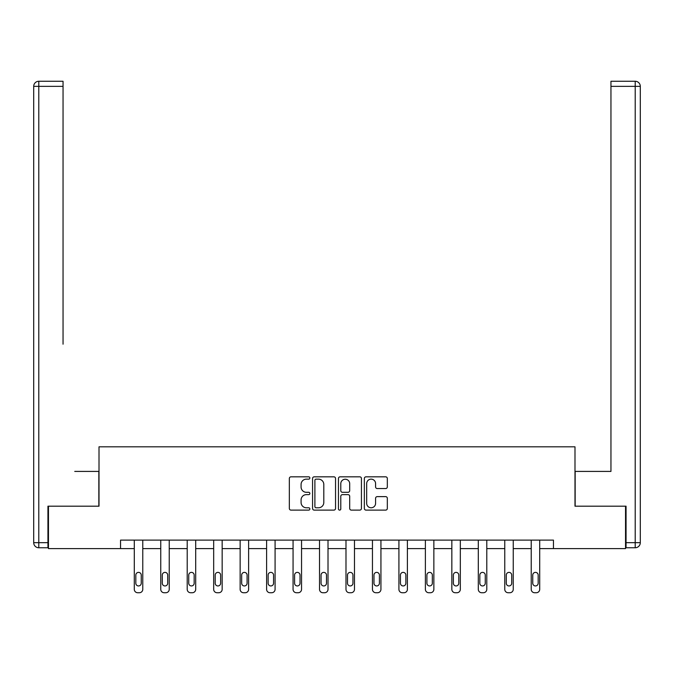 <?xml version="1.0" encoding="UTF-8"?>
<svg xmlns="http://www.w3.org/2000/svg" width="674" height="674" viewBox="0 0 674 674"><rect width="100%" height="100%" fill="white"/><g stroke="black" fill="none" stroke-linecap="round" stroke-linejoin="round"><path stroke-width="1.01" d="M309.863 477.984A1.163 1.163 0 0 0 308.692 476.821L291 476.821A1.668 1.668 0 0 0 289.34 478.481L289.34 508.449A1.668 1.668 0 0 0 291 510.117L308.692 510.117A1.163 1.163 0 0 0 309.863 508.954A1.163 1.163 0 0 0 308.692 507.783L306.409 507.783A5.325 5.325 0 0 1 301.076 502.459L301.076 499.965A5.325 5.325 0 0 1 306.409 494.632L308.692 494.632A1.163 1.163 0 0 0 309.863 493.469A1.163 1.163 0 0 0 308.692 492.298L306.409 492.298A5.325 5.325 0 0 1 301.076 486.973L301.076 484.48A5.325 5.325 0 0 1 306.409 479.147L308.692 479.147A1.163 1.163 0 0 0 309.863 477.984M385.663 488.557A1.668 1.668 0 0 0 387.323 486.889L387.323 478.481A1.668 1.668 0 0 0 385.663 476.821L366.016 476.821A1.668 1.668 0 0 0 364.348 478.481L364.348 508.449A1.668 1.668 0 0 0 366.016 510.117L385.663 510.117A1.668 1.668 0 0 0 387.323 508.449L387.323 498.297A1.668 1.668 0 0 0 385.663 496.628L377.255 496.628A1.668 1.668 0 0 0 375.587 498.297L375.587 503.335A4.457 4.457 0 0 1 371.13 507.783A4.457 4.457 0 0 1 366.681 503.335L366.681 483.603A4.457 4.457 0 0 1 371.13 479.147A4.457 4.457 0 0 1 375.587 483.603L375.587 486.889A1.668 1.668 0 0 0 377.255 488.557L385.663 488.557M63.044 81.268L38.789 81.268L63.044 81.268L52.193 81.268L63.044 81.268L63.044 86.356L38.789 86.356L38.789 542.663L47.947 542.663L47.947 506.191L99.011 506.191L99.011 446.82L574.989 446.82L574.989 506.191L625.539 506.191L625.539 548.594L553.447 548.594L553.447 540.118L120.553 540.118L120.553 548.594L134.294 548.594L134.294 589.346A3.395 3.395 0 0 0 137.681 592.732L139.383 592.732A3.395 3.395 0 0 0 142.77 589.346L142.77 548.594L160.757 548.594L160.757 589.346A3.395 3.395 0 0 0 164.144 592.732L165.846 592.732A3.395 3.395 0 0 0 169.233 589.346L169.233 548.594L187.212 548.594L187.212 589.346A3.395 3.395 0 0 0 190.607 592.732L192.309 592.732A3.395 3.395 0 0 0 195.696 589.346L195.696 548.594L213.675 548.594L213.675 589.346A3.395 3.395 0 0 0 217.07 592.732L218.764 592.732A3.395 3.395 0 0 0 222.159 589.346L222.159 548.594L240.138 548.594L240.138 589.346A3.395 3.395 0 0 0 243.533 592.732L245.226 592.732A3.395 3.395 0 0 0 248.622 589.346L248.622 548.594L266.601 548.594L266.601 589.346A3.395 3.395 0 0 0 269.996 592.732L271.689 592.732A3.395 3.395 0 0 0 275.085 589.346L275.085 548.594L293.064 548.594L293.064 589.346A3.395 3.395 0 0 0 296.459 592.732L298.152 592.732A3.395 3.395 0 0 0 301.548 589.346L301.548 548.594L319.527 548.594L319.527 589.346A3.395 3.395 0 0 0 322.922 592.732L324.615 592.732A3.395 3.395 0 0 0 328.011 589.346L328.011 548.594L345.989 548.594L345.989 589.346A3.395 3.395 0 0 0 349.385 592.732L351.078 592.732A3.395 3.395 0 0 0 354.473 589.346L354.473 548.594L372.452 548.594L372.452 589.346A3.395 3.395 0 0 0 375.848 592.732L377.541 592.732A3.395 3.395 0 0 0 380.936 589.346L380.936 548.594L398.915 548.594L398.915 589.346A3.395 3.395 0 0 0 402.311 592.732L404.004 592.732A3.395 3.395 0 0 0 407.399 589.346L407.399 548.594L425.378 548.594L425.378 589.346A3.395 3.395 0 0 0 428.774 592.732L430.467 592.732A3.395 3.395 0 0 0 433.862 589.346L433.862 548.594L451.841 548.594L451.841 589.346A3.395 3.395 0 0 0 455.236 592.732L456.93 592.732A3.395 3.395 0 0 0 460.325 589.346L460.325 548.594L478.304 548.594L478.304 589.346A3.395 3.395 0 0 0 481.691 592.732L483.393 592.732A3.395 3.395 0 0 0 486.788 589.346L486.788 548.594L504.767 548.594L504.767 589.346A3.395 3.395 0 0 0 508.154 592.732L509.856 592.732A3.395 3.395 0 0 0 513.243 589.346L513.243 548.594L531.23 548.594L531.23 589.346A3.395 3.395 0 0 0 534.617 592.732L536.319 592.732A3.395 3.395 0 0 0 539.706 589.346L539.706 548.594L553.447 548.594M48.461 506.191L48.461 548.594L120.553 548.594M335.542 478.481A1.668 1.668 0 0 0 333.874 476.821L314.227 476.821A1.668 1.668 0 0 0 312.567 478.481L312.567 508.449A1.668 1.668 0 0 0 314.227 510.117L333.874 510.117A1.668 1.668 0 0 0 335.542 508.449L335.542 478.481M340.126 476.821L359.773 476.821A1.668 1.668 0 0 1 361.433 478.481L361.433 508.449A1.668 1.668 0 0 1 359.773 510.117L351.365 510.117A1.668 1.668 0 0 1 349.696 508.449L349.696 496.3A1.668 1.668 0 0 0 348.028 494.632L342.451 494.632A1.668 1.668 0 0 0 340.791 496.3L340.791 508.954A1.163 1.163 0 0 1 339.62 510.117A1.163 1.163 0 0 1 338.458 508.954L338.458 478.481A1.668 1.668 0 0 1 340.126 476.821M316.064 479.147A1.163 1.163 0 0 0 314.893 480.318L314.893 506.621A1.163 1.163 0 0 0 316.064 507.783L318.473 507.783A5.325 5.325 0 0 0 323.806 502.459L323.806 484.48A5.325 5.325 0 0 0 318.473 479.147L316.064 479.147M349.696 483.688A4.457 4.457 0 0 0 345.24 479.231A4.457 4.457 0 0 0 340.791 483.688L340.791 490.638A1.668 1.668 0 0 0 342.451 492.298L348.028 492.298A1.668 1.668 0 0 0 349.696 490.638L349.696 483.688M135.819 583.237A2.713 2.713 0 0 0 138.532 585.95A2.713 2.713 0 0 0 141.245 583.237A2.713 2.713 0 0 1 138.532 585.95A2.713 2.713 0 0 1 135.819 583.237L135.819 575.091A2.713 2.713 0 0 1 138.532 572.378A2.713 2.713 0 0 1 141.245 575.091L141.245 583.237M142.77 540.118L142.77 589.346M134.294 540.118L134.294 589.346M137.681 592.732L139.383 592.732M98.842 506.191L98.842 471.412L74.747 471.412M63.044 86.356L63.044 344.195M33.7 542.663L38.789 542.663L38.789 547.751L47.947 547.751L38.789 547.751A5.089 5.089 0 0 1 33.7 542.663L33.7 86.356A5.089 5.089 0 0 1 38.789 81.268A5.089 5.089 0 0 0 33.7 86.356A5.089 5.089 0 0 1 38.789 81.268A5.089 5.089 0 0 0 33.7 86.356L38.789 86.356L38.789 81.268M47.947 542.663L47.947 547.751M599.253 471.412L610.956 471.412L610.956 81.268L635.211 81.268L621.807 81.268M575.158 506.191L575.158 471.412L610.956 471.412L610.956 344.195M626.053 542.663L635.211 542.663L635.211 547.751A5.089 5.089 0 0 0 640.3 542.663L640.3 86.356L640.3 542.663A5.089 5.089 0 0 1 635.211 547.751L626.053 547.751L626.053 506.191L625.539 506.191M635.211 81.268A5.089 5.089 0 0 1 640.3 86.356A5.089 5.089 0 0 0 635.211 81.268A5.089 5.089 0 0 1 640.3 86.356A5.089 5.089 0 0 0 635.211 81.268L635.211 86.356L610.956 86.356M162.282 583.237A2.713 2.713 0 0 0 164.995 585.95A2.713 2.713 0 0 0 167.708 583.237A2.713 2.713 0 0 1 164.995 585.95A2.713 2.713 0 0 1 162.282 583.237L162.282 575.091A2.713 2.713 0 0 1 164.995 572.378A2.713 2.713 0 0 1 167.708 575.091L167.708 583.237M188.745 583.237A2.713 2.713 0 0 0 191.458 585.95A2.713 2.713 0 0 0 194.171 583.237A2.713 2.713 0 0 1 191.458 585.95A2.713 2.713 0 0 1 188.745 583.237L188.745 575.091A2.713 2.713 0 0 1 191.458 572.378A2.713 2.713 0 0 1 194.171 575.091L194.171 583.237M169.233 540.118L169.233 589.346M160.757 540.118L160.757 589.346M164.144 592.732L165.846 592.732M195.696 540.118L195.696 589.346M187.212 540.118L187.212 589.346M190.607 592.732L192.309 592.732M215.208 583.237A2.713 2.713 0 0 0 217.921 585.95A2.713 2.713 0 0 0 220.634 583.237A2.713 2.713 0 0 1 217.921 585.95A2.713 2.713 0 0 1 215.208 583.237L215.208 575.091A2.713 2.713 0 0 1 217.921 572.378A2.713 2.713 0 0 1 220.634 575.091L220.634 583.237M241.671 583.237A2.713 2.713 0 0 0 244.384 585.95A2.713 2.713 0 0 0 247.097 583.237A2.713 2.713 0 0 1 244.384 585.95A2.713 2.713 0 0 1 241.671 583.237L241.671 575.091A2.713 2.713 0 0 1 244.384 572.378A2.713 2.713 0 0 1 247.097 575.091L247.097 583.237M268.134 583.237A2.713 2.713 0 0 0 270.847 585.95A2.713 2.713 0 0 0 273.56 583.237A2.713 2.713 0 0 1 270.847 585.95A2.713 2.713 0 0 1 268.134 583.237L268.134 575.091A2.713 2.713 0 0 1 270.847 572.378A2.713 2.713 0 0 1 273.56 575.091L273.56 583.237M222.159 540.118L222.159 589.346M213.675 540.118L213.675 589.346M217.07 592.732L218.764 592.732M248.622 540.118L248.622 589.346M240.138 540.118L240.138 589.346M243.533 592.732L245.226 592.732M275.085 540.118L275.085 589.346M266.601 540.118L266.601 589.346M269.996 592.732L271.689 592.732M294.589 583.237A2.713 2.713 0 0 0 297.31 585.95A2.713 2.713 0 0 0 300.023 583.237A2.713 2.713 0 0 1 297.31 585.95A2.713 2.713 0 0 1 294.589 583.237L294.589 575.091A2.713 2.713 0 0 1 297.31 572.378A2.713 2.713 0 0 1 300.023 575.091L300.023 583.237M301.548 540.118L301.548 589.346M293.064 540.118L293.064 589.346M296.459 592.732L298.152 592.732M321.051 583.237A2.713 2.713 0 0 0 323.773 585.95A2.713 2.713 0 0 0 326.486 583.237A2.713 2.713 0 0 1 323.773 585.95A2.713 2.713 0 0 1 321.051 583.237L321.051 575.091A2.713 2.713 0 0 1 323.773 572.378A2.713 2.713 0 0 1 326.486 575.091L326.486 583.237M328.011 540.118L328.011 589.346M319.527 540.118L319.527 589.346M322.922 592.732L324.615 592.732M347.514 583.237A2.713 2.713 0 0 0 350.227 585.95A2.713 2.713 0 0 0 352.949 583.237A2.713 2.713 0 0 1 350.227 585.95A2.713 2.713 0 0 1 347.514 583.237L347.514 575.091A2.713 2.713 0 0 1 350.227 572.378A2.713 2.713 0 0 1 352.949 575.091L352.949 583.237M354.473 540.118L354.473 589.346M345.989 540.118L345.989 589.346M349.385 592.732L351.078 592.732M373.977 583.237A2.713 2.713 0 0 0 376.69 585.95A2.713 2.713 0 0 0 379.411 583.237A2.713 2.713 0 0 1 376.69 585.95A2.713 2.713 0 0 1 373.977 583.237L373.977 575.091A2.713 2.713 0 0 1 376.69 572.378A2.713 2.713 0 0 1 379.411 575.091L379.411 583.237M380.936 540.118L380.936 589.346M372.452 540.118L372.452 589.346M375.848 592.732L377.541 592.732M400.44 583.237A2.713 2.713 0 0 0 403.153 585.95A2.713 2.713 0 0 0 405.866 583.237A2.713 2.713 0 0 1 403.153 585.95A2.713 2.713 0 0 1 400.44 583.237L400.44 575.091A2.713 2.713 0 0 1 403.153 572.378A2.713 2.713 0 0 1 405.866 575.091L405.866 583.237M407.399 540.118L407.399 589.346M398.915 540.118L398.915 589.346M402.311 592.732L404.004 592.732M426.903 583.237A2.713 2.713 0 0 0 429.616 585.95A2.713 2.713 0 0 0 432.329 583.237A2.713 2.713 0 0 1 429.616 585.95A2.713 2.713 0 0 1 426.903 583.237L426.903 575.091A2.713 2.713 0 0 1 429.616 572.378A2.713 2.713 0 0 1 432.329 575.091L432.329 583.237M433.862 540.118L433.862 589.346M425.378 540.118L425.378 589.346M428.774 592.732L430.467 592.732M453.366 583.237A2.713 2.713 0 0 0 456.079 585.95A2.713 2.713 0 0 0 458.792 583.237A2.713 2.713 0 0 1 456.079 585.95A2.713 2.713 0 0 1 453.366 583.237L453.366 575.091A2.713 2.713 0 0 1 456.079 572.378A2.713 2.713 0 0 1 458.792 575.091L458.792 583.237M460.325 540.118L460.325 589.346M451.841 540.118L451.841 589.346M455.236 592.732L456.93 592.732M479.829 583.237A2.713 2.713 0 0 0 482.542 585.95A2.713 2.713 0 0 0 485.255 583.237A2.713 2.713 0 0 1 482.542 585.95A2.713 2.713 0 0 1 479.829 583.237L479.829 575.091A2.713 2.713 0 0 1 482.542 572.378A2.713 2.713 0 0 1 485.255 575.091L485.255 583.237M486.788 540.118L486.788 589.346M478.304 540.118L478.304 589.346M481.691 592.732L483.393 592.732M506.292 583.237A2.713 2.713 0 0 0 509.005 585.95A2.713 2.713 0 0 0 511.718 583.237A2.713 2.713 0 0 1 509.005 585.95A2.713 2.713 0 0 1 506.292 583.237L506.292 575.091A2.713 2.713 0 0 1 509.005 572.378A2.713 2.713 0 0 1 511.718 575.091L511.718 583.237M513.243 540.118L513.243 589.346M504.767 540.118L504.767 589.346M508.154 592.732L509.856 592.732M532.755 583.237A2.713 2.713 0 0 0 535.468 585.95A2.713 2.713 0 0 0 538.181 583.237A2.713 2.713 0 0 1 535.468 585.95A2.713 2.713 0 0 1 532.755 583.237L532.755 575.091A2.713 2.713 0 0 1 535.468 572.378A2.713 2.713 0 0 1 538.181 575.091L538.181 583.237M539.706 540.118L539.706 589.346M531.23 540.118L531.23 589.346M534.617 592.732L536.319 592.732M640.3 542.663L635.211 542.663L635.211 86.356L640.3 86.356"/></g></svg>
